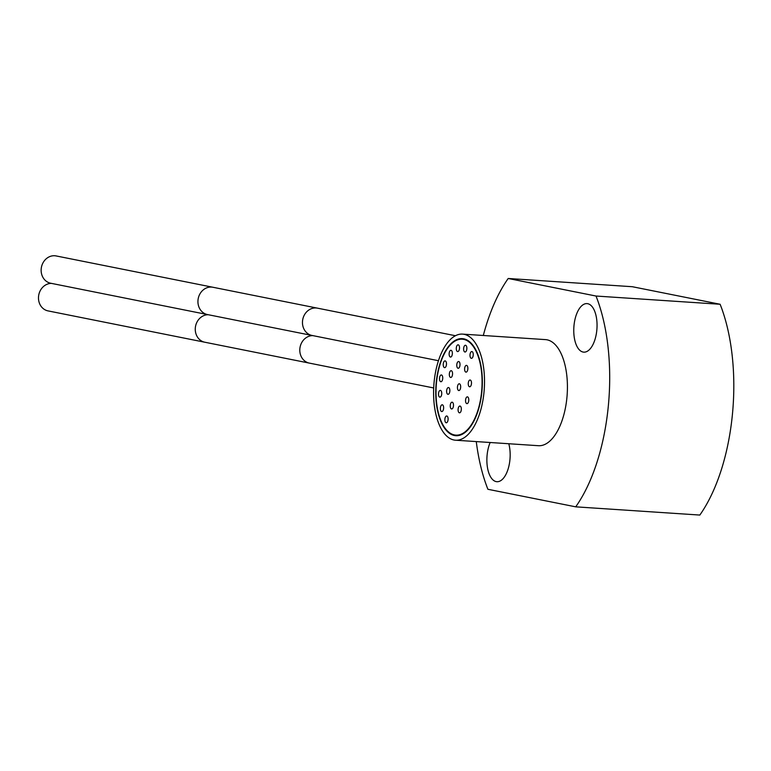 <?xml version="1.0" encoding="UTF-8"?>
<svg xmlns="http://www.w3.org/2000/svg" width="771" height="771" viewBox="0 0 771 771"><rect width="100%" height="100%" fill="white"/><g stroke="black" fill="none" stroke-linecap="round" stroke-linejoin="round"><path stroke-width="1.16" d="M483.311 335.491A141.401 67.241 93.8 0 1 508.205 278.485L596.012 296.035A141.401 67.241 93.8 0 1 575.715 506.836L487.908 489.286A141.401 67.241 93.8 0 1 476.276 441.59M462.571 334.113L545.482 339.616A53.17 25.279 93.8 0 1 547.053 339.818A53.17 25.279 93.8 0 1 567.061 395.995A53.17 25.279 93.8 0 1 538.447 445.705L455.536 440.212A53.17 25.279 93.8 0 1 453.965 440A53.17 25.279 93.8 0 1 433.948 383.833A53.17 25.279 93.8 0 1 462.571 334.113A53.17 25.279 93.8 0 1 464.142 334.325A53.17 25.279 93.8 0 1 484.159 390.492A53.17 25.279 93.8 0 1 455.536 440.212M583.078 352.048A24.325 11.565 -86.2 0 0 583.801 352.145A24.325 11.565 -86.2 0 0 596.889 329.4A24.325 11.565 -86.2 0 0 587.733 303.707A24.325 11.565 -86.2 0 0 587.01 303.61A24.325 11.565 -86.2 0 0 573.923 326.355A24.325 11.565 -86.2 0 0 583.078 352.048M490.154 442.506A24.325 11.565 -86.2 0 0 487.388 467.053A24.325 11.565 -86.2 0 0 496.187 481.615A24.325 11.565 -86.2 0 0 496.91 481.711A24.325 11.565 -86.2 0 0 508.079 469.115A24.325 11.565 -86.2 0 0 508.783 443.739M508.205 278.485L632.326 286.716L720.124 304.266A141.401 67.241 93.8 0 1 699.827 515.057L575.715 506.836M596.012 296.035L720.124 304.266M454.398 435.509A48.64 23.13 93.8 0 1 436.087 384.112A48.64 23.13 93.8 0 1 462.272 338.633A48.64 23.13 93.8 0 1 463.708 338.816A48.64 23.13 93.8 0 1 482.02 390.213A48.64 23.13 93.8 0 1 455.834 435.702A48.64 23.13 93.8 0 1 454.398 435.509M436.482 382.657A48.072 22.86 93.8 0 1 462.234 339.192A48.072 22.86 93.8 0 1 481.615 391.678A48.072 22.86 93.8 0 1 455.873 435.133A48.072 22.86 93.8 0 1 436.482 382.657M460.644 387.485A3.392 1.609 -86.2 0 0 459.275 383.775A3.392 1.609 -86.2 0 0 457.463 386.849A3.392 1.609 -86.2 0 0 458.832 390.55A3.392 1.609 -86.2 0 0 460.644 387.485M467.833 369.068A3.392 1.609 -86.2 0 0 466.465 365.367A3.392 1.609 -86.2 0 0 464.643 368.432A3.392 1.609 -86.2 0 0 466.012 372.142A3.392 1.609 -86.2 0 0 467.833 369.068M470.763 386.001A3.392 1.609 -86.2 0 0 471.457 382.3A3.392 1.609 -86.2 0 0 470.098 380.007A3.392 1.609 -86.2 0 0 468.97 380.787A3.392 1.609 -86.2 0 0 468.286 384.488A3.392 1.609 -86.2 0 0 469.645 386.782A3.392 1.609 -86.2 0 0 470.763 386.001M466.84 403.618A3.392 1.609 -86.2 0 0 466.947 403.628A3.392 1.609 -86.2 0 0 468.768 400.457A3.392 1.609 -86.2 0 0 467.496 396.872A3.392 1.609 -86.2 0 0 467.39 396.853A3.392 1.609 -86.2 0 0 465.568 400.033A3.392 1.609 -86.2 0 0 466.84 403.618M458.35 411.589A3.392 1.609 -86.2 0 0 459.487 412.822A3.392 1.609 -86.2 0 0 461.087 410.924A3.392 1.609 -86.2 0 0 461.068 407.271A3.392 1.609 -86.2 0 0 459.93 406.047A3.392 1.609 -86.2 0 0 458.331 407.946A3.392 1.609 -86.2 0 0 458.35 411.589M450.274 405.257A3.392 1.609 -86.2 0 0 451.642 408.958A3.392 1.609 -86.2 0 0 453.464 405.893A3.392 1.609 -86.2 0 0 452.095 402.192A3.392 1.609 -86.2 0 0 450.274 405.257M447.334 388.324A3.392 1.609 -86.2 0 0 446.65 392.034A3.392 1.609 -86.2 0 0 448.009 394.318A3.392 1.609 -86.2 0 0 449.127 393.547A3.392 1.609 -86.2 0 0 449.821 389.837A3.392 1.609 -86.2 0 0 448.462 387.543A3.392 1.609 -86.2 0 0 447.334 388.324M451.266 370.706A3.392 1.609 -86.2 0 0 451.16 370.697A3.392 1.609 -86.2 0 0 449.339 373.868A3.392 1.609 -86.2 0 0 450.611 377.453A3.392 1.609 -86.2 0 0 450.717 377.472A3.392 1.609 -86.2 0 0 452.538 374.292A3.392 1.609 -86.2 0 0 451.266 370.706M459.747 362.736A3.392 1.609 -86.2 0 0 458.62 361.512A3.392 1.609 -86.2 0 0 457.02 363.401A3.392 1.609 -86.2 0 0 457.039 367.054A3.392 1.609 -86.2 0 0 458.167 368.278A3.392 1.609 -86.2 0 0 459.767 366.389A3.392 1.609 -86.2 0 0 459.747 362.736M473.221 355.258A3.392 1.609 -86.2 0 0 471.852 351.557A3.392 1.609 -86.2 0 0 470.031 354.621A3.392 1.609 -86.2 0 0 471.399 358.332A3.392 1.609 -86.2 0 0 473.221 355.258M466.831 347.634A3.392 1.609 -86.2 0 0 465.462 345.254A3.392 1.609 -86.2 0 0 463.641 349.629A3.392 1.609 -86.2 0 0 465.009 352.019A3.392 1.609 -86.2 0 0 466.831 347.634M459.256 346.034A3.392 1.609 -86.2 0 0 458.128 344.81A3.392 1.609 -86.2 0 0 456.528 346.699A3.392 1.609 -86.2 0 0 456.548 350.352A3.392 1.609 -86.2 0 0 457.675 351.576A3.392 1.609 -86.2 0 0 459.275 349.687A3.392 1.609 -86.2 0 0 459.256 346.034M451.652 350.689A3.392 1.609 -86.2 0 0 450.968 350.294A3.392 1.609 -86.2 0 0 449.223 352.819A3.392 1.609 -86.2 0 0 449.84 356.674A3.392 1.609 -86.2 0 0 450.524 357.069A3.392 1.609 -86.2 0 0 452.259 354.554A3.392 1.609 -86.2 0 0 451.652 350.689M445.175 360.895A3.392 1.609 -86.2 0 0 445.079 360.886A3.392 1.609 -86.2 0 0 443.248 364.057A3.392 1.609 -86.2 0 0 444.53 367.642A3.392 1.609 -86.2 0 0 444.626 367.661A3.392 1.609 -86.2 0 0 446.457 364.481A3.392 1.609 -86.2 0 0 445.175 360.895M440.81 375.111A3.392 1.609 -86.2 0 0 439.499 378.792A3.392 1.609 -86.2 0 0 440.896 381.732A3.392 1.609 -86.2 0 0 441.426 381.587A3.392 1.609 -86.2 0 0 442.747 377.896A3.392 1.609 -86.2 0 0 441.349 374.957A3.392 1.609 -86.2 0 0 440.81 375.111M439.219 391.148A3.392 1.609 -86.2 0 0 438.535 394.858A3.392 1.609 -86.2 0 0 439.894 397.142A3.392 1.609 -86.2 0 0 441.022 396.371A3.392 1.609 -86.2 0 0 441.706 392.661A3.392 1.609 -86.2 0 0 440.347 390.377A3.392 1.609 -86.2 0 0 439.219 391.148M440.655 406.587A3.392 1.609 -86.2 0 0 441.773 411.56A3.392 1.609 -86.2 0 0 443.354 409.758A3.392 1.609 -86.2 0 0 442.226 404.785A3.392 1.609 -86.2 0 0 440.655 406.587M444.886 419.067A3.392 1.609 -86.2 0 0 446.255 422.768A3.392 1.609 -86.2 0 0 448.076 419.703A3.392 1.609 -86.2 0 0 446.708 415.993A3.392 1.609 -86.2 0 0 444.886 419.067M56.158 255.943A13.917 12.22 101.3 0 0 41.21 268.78A13.917 12.22 101.3 0 0 50.703 283.236L207.486 314.568A13.917 12.22 101.3 0 1 198.002 300.102A13.917 12.22 101.3 0 1 212.941 287.265L56.158 255.943M51.512 283.391A13.917 12.22 101.3 0 0 38.55 296.44A13.917 12.22 101.3 0 0 48.043 310.896L204.826 342.228A13.917 12.22 101.3 0 1 195.333 327.771A13.917 12.22 101.3 0 1 208.295 314.722M212.941 287.265L317.469 308.159A13.917 12.22 101.3 0 0 302.531 320.996A13.917 12.22 101.3 0 0 312.014 335.452L207.486 314.568M312.824 335.616A13.917 12.22 101.3 0 0 299.861 348.656A13.917 12.22 101.3 0 0 309.344 363.112L204.826 342.228M462.234 339.192L465.742 339.423M455.873 435.133L459.381 435.364M317.469 308.159L455.439 335.732M312.014 335.452L438.448 360.712M309.354 363.112L433.688 387.958"/></g></svg>
